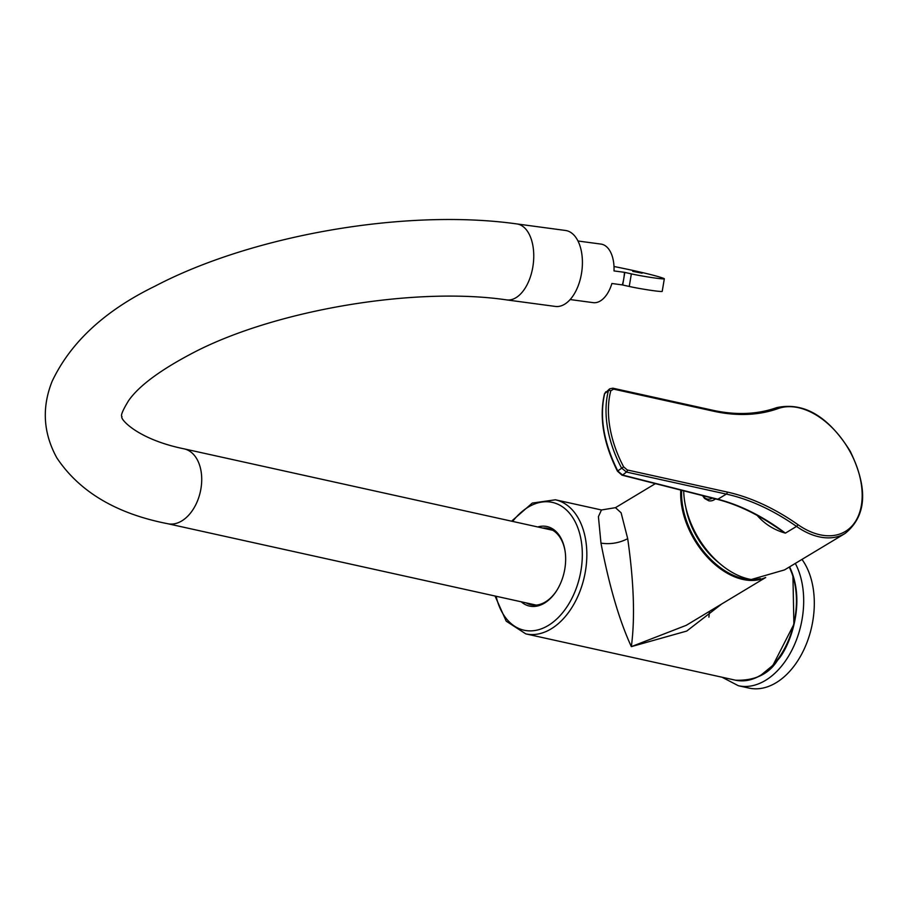 <?xml version="1.0" encoding="UTF-8"?>
<svg xmlns="http://www.w3.org/2000/svg" width="908" height="908" viewBox="0 0 908 908"><rect width="100%" height="100%" fill="white"/><g stroke="black" fill="none" stroke-linecap="round" stroke-linejoin="round"><path stroke-width="1.36" d="M721.746 603.956L686.743 631.06L631.344 646.632C619.438 620.856 609.313 586.352 600.971 543.12L598.417 516.675L601.448 509.967L555.401 499.797A68.656 44.867 102.5 0 1 586.784 557.773A68.656 44.867 102.5 0 1 551.088 628.915A68.656 44.867 102.5 0 1 525.789 633.875L506.21 621.174L495.03 596.011M537.718 526.958A40.712 26.604 102.5 0 1 565.094 551.19A40.712 26.604 102.5 0 1 556.218 591.335A40.712 26.604 102.5 0 1 544.459 603.128A40.712 26.604 102.5 0 1 521.192 601.788M601.448 509.967L615.454 507.674L621.106 512.793L627.7 538.682C633.909 582.266 635.123 618.257 631.344 646.632L686.266 625.317L765.694 577.511M526.129 602.878A39.123 25.56 -77.5 0 0 530.976 604.773A39.123 25.56 -77.5 0 0 545.39 601.947A39.123 25.56 -77.5 0 0 556.456 590.972M565.151 551.621A39.123 25.56 -77.5 0 0 547.853 528.377A39.123 25.56 -77.5 0 0 542.666 528.047M530.851 603.922A39.123 25.56 -77.5 0 0 533.371 605.125M550.169 529.069A39.123 25.56 -77.5 0 0 547.376 529.092M719.556 563.346A63.866 41.087 -121 0 1 685.801 507.266A63.866 41.087 -121 0 0 719.556 563.346M801.968 559.407A73.446 47.988 102.5 0 1 806.009 644.907A73.446 47.988 102.5 0 1 748.998 688.082L738.374 685.733L722.076 677.232M623.637 466.837L627.258 469.958A1.6 1.044 102.5 0 1 626.452 472.035L621.503 467.972A95.544 61.472 -121 0 1 608.428 390.667L604.694 393.561C599.314 416.92 603.684 442.695 617.769 470.923L623.637 466.837A93.967 60.45 59 0 1 610.778 390.826A1.6 1.033 -165.2 0 0 608.428 390.667L609.586 388.862L604.694 393.561A1.6 1.067 14.5 0 0 604.444 393.959L605.795 391.802M627.258 469.958L727.16 492.034A225.127 144.837 -121 0 1 797.837 524.586A70.257 45.196 59 0 0 861.079 482.693A70.257 45.196 59 0 0 778.213 408.532A225.127 144.837 -121 0 1 713.484 411.188L613.581 389.123L610.778 390.826M617.758 471.036L622.604 475.043L717.842 499.23C740.338 505.018 762.856 516.323 785.386 533.132C774.081 530 764.615 524.029 757 515.211M683.713 490.831A71.846 46.229 59 0 0 751.268 579.508L784.523 569.906L845.155 533.416A71.846 46.229 -121 0 1 796.532 526.424L785.386 533.132L770.903 523.598C752.834 511.953 734.935 503.861 717.207 499.332A1.6 1.09 -75.7 0 0 717.842 499.23L726.355 494.1L626.452 472.035L622.604 475.043A1.6 1.09 -75.7 0 1 621.969 475.145L617.44 471.15C603.411 443.07 599.076 417.339 604.444 393.959M613.581 389.123A1.6 1.044 -77.5 0 0 612.877 388.193L712.78 410.257A1.6 1.044 102.5 0 1 713.484 411.188M708.751 500.773A15.164 9.909 -77.5 0 0 708.785 500.785A15.164 9.909 -77.5 0 0 715.504 498.901M702.951 495.711A13.802 9.012 -77.5 0 0 712.349 498.106M516.879 223.936L565.525 230.473A38.318 21.576 97.6 0 1 582.414 261.765A38.318 21.576 97.6 0 1 566.297 303.102A38.318 21.576 97.6 0 1 555.333 306.427L506.675 299.901C416.431 286.542 278.052 309.435 195.787 351.43C161.476 369.113 139.06 385.56 128.527 400.746C122.614 410.518 120.435 415.819 122.001 416.636C119.413 418.066 136.189 439.063 184.176 448.87A38.318 25.038 -77.5 0 1 201.689 481.229A38.318 25.038 -77.5 0 1 181.77 520.931A38.318 25.038 -77.5 0 1 167.639 523.7C116.394 513.712 79.461 491.784 56.841 457.882C43.266 433.184 41.666 407.726 52.051 381.496C70.484 342.395 104.84 310.604 155.086 286.133C252.764 234.854 406.897 208.386 516.879 223.936A38.318 21.576 97.6 0 1 533.756 255.239A38.318 21.576 97.6 0 1 517.639 296.564A38.318 21.576 97.6 0 1 506.675 299.901M552.7 530.272A38.318 25.038 -77.5 0 0 552.393 530.193L184.176 448.87M167.639 523.7L535.868 605.034A38.318 25.038 -77.5 0 0 536.174 605.103M629.244 286.463A19.159 0.931 9.5 0 0 649.992 290.197A19.159 0.931 9.5 0 0 662.216 291.366L664.327 278.779A19.159 0.931 -170.5 0 1 652.114 277.61A19.159 0.931 -170.5 0 1 631.355 273.875L624.817 272.411L622.695 284.998L629.244 286.463L631.355 273.875M622.695 284.998L622.32 284.896A29.533 16.639 -82.4 0 0 623.762 278.699A29.533 16.639 -82.4 0 0 624.432 272.321L614.001 270.924A29.533 16.639 -82.4 0 0 601.028 244.093L577.987 241.006M570.133 299.549L593.174 302.648A29.533 16.639 -82.4 0 0 611.89 283.5L622.32 284.896M632.751 271.367L642.07 273.183L632.751 271.367M614.001 266.498A19.159 0.931 -170.5 0 1 615.942 266.884A121.343 5.902 -170.5 0 1 663.861 278.484A19.159 0.931 -170.5 0 1 664.327 278.779M789.347 567.001L792.934 575.797L793.887 624.307L772.935 665.314L760.927 675.177C752.335 680.285 743.822 681.953 735.389 680.171A68.656 44.867 -77.5 0 0 760.7 675.2A68.656 44.867 -77.5 0 0 789.245 567.057M795.51 587.805A68.021 44.447 102.5 0 1 780.63 655.179M496.109 596.25A65.467 42.778 -77.5 0 0 548.239 625.499A65.467 42.778 -77.5 0 0 578.419 529.477A65.467 42.778 -77.5 0 0 512.634 521.419M627.7 538.682C619.222 543.041 610.312 544.528 600.971 543.12M765.172 577.636A68.656 44.174 -121 0 1 681.738 506.153A68.656 44.174 -121 0 1 680.773 490.082M681.658 490.309A68.021 43.766 59 0 0 682.634 506.006A68.021 43.766 59 0 0 760.371 578.578M708.898 617.168L709.489 611.334M789.574 566.864C806.917 602.787 789.302 647.801 777.623 660.195C768.894 674.156 754.889 680.83 735.628 680.217M795.306 563.414A73.446 47.988 102.5 0 1 793.501 646.871A73.446 47.988 102.5 0 1 738.374 685.733M797.837 524.586A1.6 0.692 -55 0 1 796.532 526.424A223.527 143.816 59 0 0 726.355 494.1A1.6 1.044 -77.5 0 0 727.16 492.034M712.201 410.371A1.6 1.044 102.5 0 1 712.78 410.257C736.082 415.331 757.363 414.468 776.624 407.658A1.6 1.214 70.4 0 1 778.213 408.532M776.454 407.737A1.6 1.214 70.4 0 1 776.624 407.658C803.886 401.79 828.414 416.307 850.194 451.197C868.309 488.549 866.629 515.96 845.155 533.416M715.436 498.889A15.164 9.909 102.5 0 1 708.705 500.762L704.574 498.447L702.554 495.609M735.389 680.171L525.789 633.875M615.454 507.674L655.394 483.635M511.567 521.181L532.292 503.066L555.401 499.797M612.877 388.193L609.586 388.862M717.207 499.332L621.969 475.145"/></g></svg>
